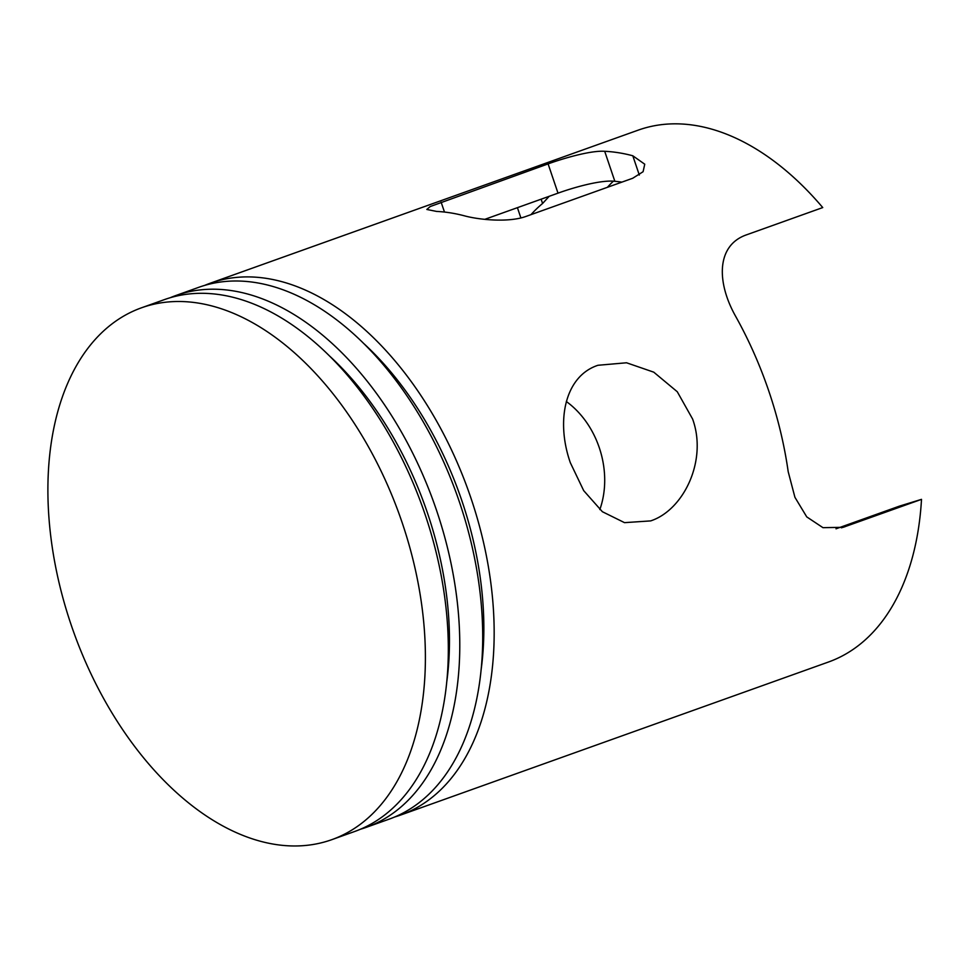 <?xml version="1.0" encoding="UTF-8"?>
<svg xmlns="http://www.w3.org/2000/svg" width="970" height="970" viewBox="0 0 970 970"><rect width="100%" height="100%" fill="white"/><g stroke="black" fill="none" stroke-linecap="round" stroke-linejoin="round"><path stroke-width="1.45" d="M836.019 528.808L899.36 506.158L921.5 499.356L843.16 527.316L822.96 527.668L806.749 516.889L794.927 497.307L788.198 471.699A282.44 173.109 -109.7 0 0 769.016 391.698A282.44 173.109 -109.7 0 0 735.515 316.087C716.587 282.331 716.212 245.507 746.33 234.898L822.742 207.568A282.44 173.109 -109.7 0 0 638.212 130.138L210.296 283.191A282.44 173.109 70.3 0 1 471.008 498.289A282.44 173.109 70.3 0 1 400.537 815.079A282.44 173.109 70.3 0 1 395.954 816.607A282.44 173.109 70.3 0 1 394.754 816.97M400.537 815.079L828.453 662.025A282.44 173.109 -109.7 0 0 921.5 499.356M692.604 419.028C707.676 460.471 683.607 510.123 650.652 520.902L624.522 522.648L602.37 511.711L583.697 490.638L570.348 462.751C555.725 421.174 564.734 376.154 597.981 365.278L626.547 362.78L653.756 372.165L677.278 391.747L692.604 419.028M170.235 297.705A282.44 173.109 70.3 0 1 175.91 295.498A282.44 173.109 70.3 0 1 436.621 510.584A282.44 173.109 70.3 0 1 366.151 827.386A282.44 173.109 70.3 0 1 361.567 828.901A282.44 173.109 70.3 0 1 360.367 829.265M366.151 827.386L389.079 819.177A282.44 173.109 -109.7 0 0 459.55 502.387A282.44 173.109 -109.7 0 0 198.838 287.29L175.91 295.498M402.235 522.878A282.44 173.109 70.3 0 1 331.764 839.68A282.44 173.109 70.3 0 1 71.052 624.583A282.44 173.109 70.3 0 1 141.523 307.793A282.44 173.109 70.3 0 1 402.235 522.878M331.764 839.68L354.693 831.484A282.44 173.109 -109.7 0 0 425.163 514.682A282.44 173.109 -109.7 0 0 164.451 299.597L141.523 307.793M481.035 670.355A267.041 163.663 -109.7 0 0 364.32 344.035M204.621 285.41A282.44 173.109 70.3 0 1 210.296 283.191M446.649 682.662A267.041 163.663 -109.7 0 0 329.933 356.342M566.322 401.507A82.159 64.893 -107.1 0 1 599.824 509.589M549.19 196.316L542.594 203.482A251.63 154.23 -109.7 0 0 530.99 214.637M632.792 155.77L644.747 164.209L643.098 171.702L632.731 178.25L525.752 216.516C508.438 222.724 479.301 219.814 464.691 215.898A282.44 173.109 -109.7 0 0 436.585 211.424L426.824 209.459L430.195 206.549L548.098 163.894C564.213 158.061 590.985 150.35 604.698 151.296A282.44 173.109 70.3 0 1 632.792 155.77L639.315 175.036M621.879 182.13A251.63 154.23 -109.7 0 0 614.847 181.293C601.012 179.729 574.155 187.307 558.005 193.151L484.794 219.341M613.343 181.184A251.63 154.23 -109.7 0 0 607.402 187.307M520.89 217.947L517.422 207.677M542.594 203.482L541.139 199.189M444.478 212.054L441.12 202.16M558.005 193.151L548.098 163.894M614.847 181.293L604.698 151.296M845.088 526.686L841.402 527.813"/></g></svg>
